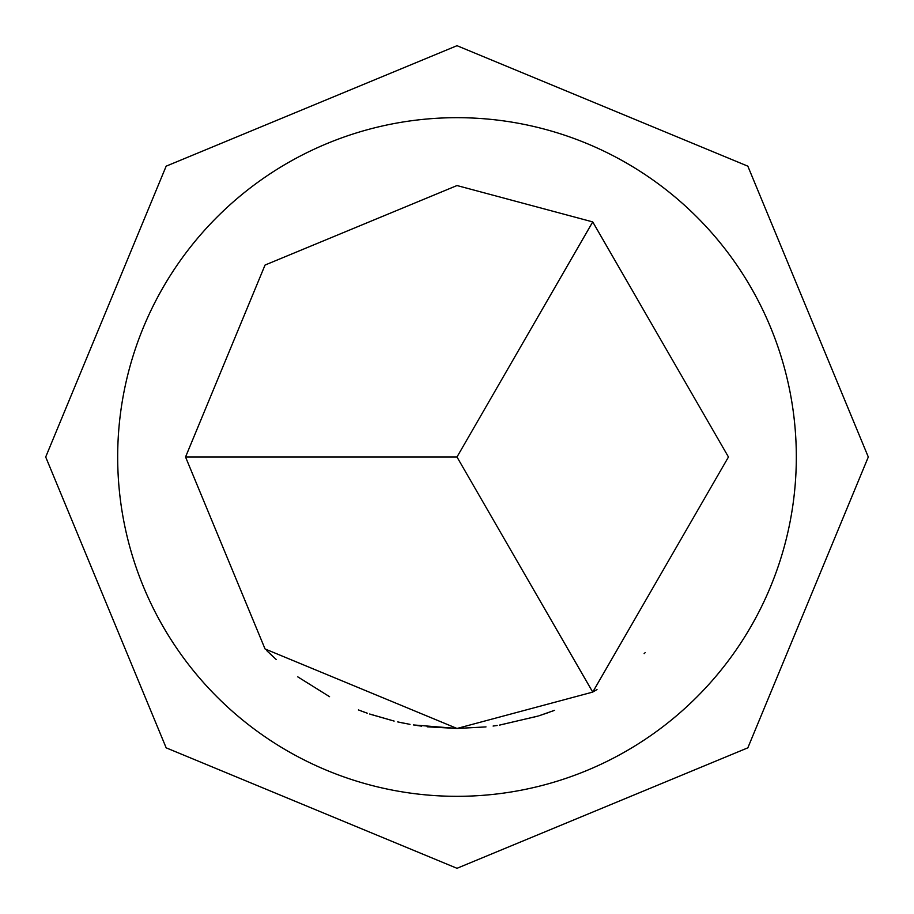 <?xml version="1.0" encoding="UTF-8"?>
<svg xmlns="http://www.w3.org/2000/svg" width="914" height="914" viewBox="0 0 914 914"><rect width="100%" height="100%" fill="white"/><g stroke="black" fill="none" stroke-linecap="round" stroke-linejoin="round"><path stroke-width="1.37" d="M266.831 650.711L276.279 659.554M297.77 676.851L329.566 696.685M457 796.323A339.323 339.323 0 0 0 796.323 457A339.323 339.323 0 0 0 457 117.678A339.323 339.323 0 0 0 117.678 457A339.323 339.323 0 0 0 457 796.323M275.697 659.04L267.608 651.488M403.44 723.123L397.704 721.9M369.622 714.005L394.14 721.077L369.93 714.12M364.743 712.303L358.459 709.938M485.985 726.904L457 728.469L592.729 692.092L728.458 457L592.729 221.908L457 185.542L265.049 265.049L185.542 457L265.049 648.951L457 728.458L427.158 726.813M457 728.447L413.425 724.939M398.881 722.163L409.998 724.356M394.014 721.055L370.616 714.348M364.458 712.2L358.528 709.972M367.257 713.194L358.585 709.995M417.538 725.579L421.662 726.15M554.524 710.338L539.42 715.639M538.209 716.028L499.752 725.076M645.193 652.63L644.141 653.636M597.002 689.567L593.392 691.704M554.158 710.475L552.433 711.126M549.086 712.36L539.077 715.753M537.569 716.222L499.33 725.133M497.159 725.476L493.114 726.047M592.729 221.908L457 457L592.729 692.092M457 457L185.542 457M457 45.7L747.835 166.165L868.3 457L747.835 747.835L457 868.3L166.165 747.835L45.7 457L166.165 166.165L457 45.7"/></g></svg>
